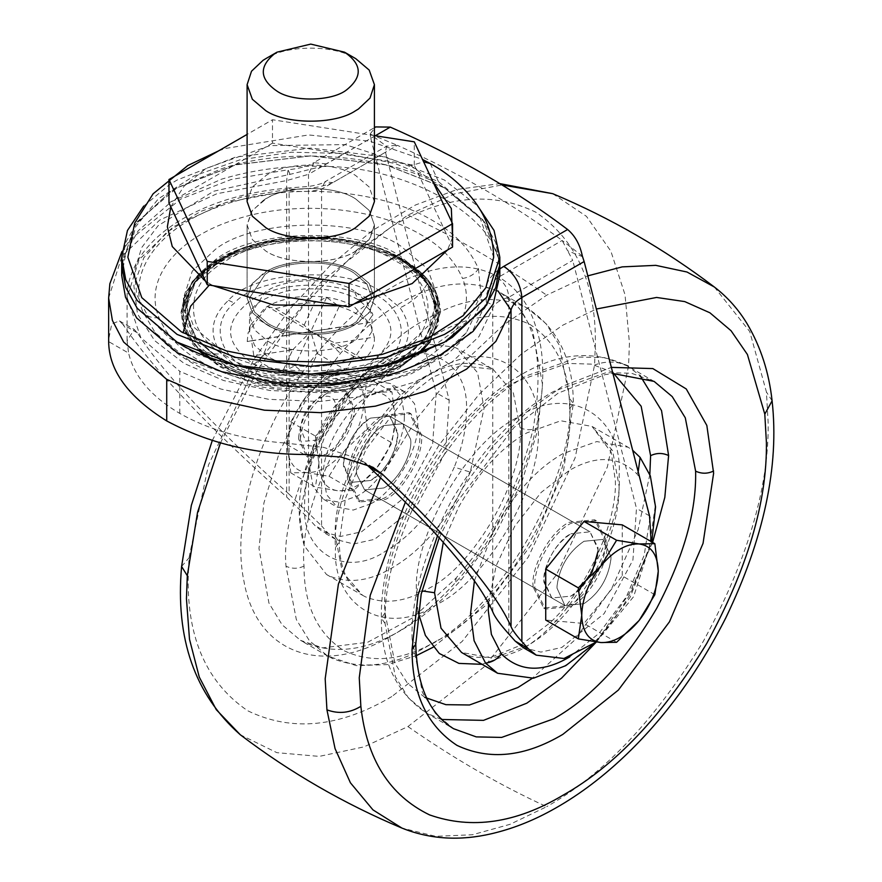 <?xml version="1.0" encoding="UTF-8"?>
<svg xmlns="http://www.w3.org/2000/svg" width="882" height="882" viewBox="0 0 882 882"><rect width="100%" height="100%" fill="white"/><g stroke="black" fill="none" stroke-linecap="round" stroke-linejoin="round"><path stroke-width="0.66" stroke-dasharray="4.41 3.31" d="M347.74 480.106C344.774 460.867 364.883 424.055 383.681 415.235L409.138 412.71L419.623 433.525C422.588 452.764 402.479 489.576 383.681 498.396L358.213 500.921L347.74 480.106M349.537 481.142C346.571 461.903 366.68 425.091 385.478 416.271L410.946 413.746L421.42 434.561C424.385 453.8 404.276 490.624 385.478 499.433L360.021 501.957L349.537 481.142M383.681 425.631L402.776 423.735L410.637 439.346C412.864 453.778 397.771 481.385 383.681 488L364.586 489.896L356.725 474.284C354.498 459.853 369.58 432.246 383.681 425.631L402.776 423.735L410.637 439.346C412.864 453.778 397.771 481.385 383.681 488L364.586 489.896L356.725 474.284C354.498 459.853 369.58 432.246 383.681 425.631M470.304 472.113C449.688 517.712 423.514 549.695 391.784 568.041C369.657 581.183 348.875 583.851 329.438 576.045L326.538 574.513L304.29 545.859L299.505 514.768L313.253 450.867C333.881 405.268 360.054 373.295 391.784 354.939L421.1 343.539L454.12 346.946L457.03 348.478L477.581 372.733L484.064 408.223L470.304 472.113L454.285 467.162C436.215 507.117 413.283 535.131 385.478 551.217C345.479 578.482 301.016 552.816 304.632 504.537C304.422 488.22 308.435 469.555 316.671 448.552C334.741 408.598 357.673 380.572 385.478 364.498C425.488 337.222 469.952 362.899 466.335 411.177C466.534 427.494 462.521 446.149 454.285 467.162M597.864 551.823L597.941 549.332L590.036 531.846L570.93 533.742L590.036 531.846L597.897 547.457C600.113 561.889 585.031 589.496 570.93 596.111L551.834 598.007L543.973 582.396C541.757 567.964 556.84 540.357 570.93 533.742C555.748 543.985 546.774 558.747 544.007 578.019L543.929 580.521L551.834 598.007L570.93 596.111L578.812 590.201M606.882 541.636C609.837 560.875 589.727 597.687 570.93 606.507L545.473 609.032L534.988 588.217C532.033 568.978 552.143 532.166 570.93 523.346L596.397 520.821L606.882 541.636M533.191 587.18C530.225 567.942 550.335 531.118 569.133 522.309L594.6 519.785L605.074 540.6C608.04 559.838 587.93 596.651 569.133 605.471L543.676 607.985L533.191 587.18M474.45 580.632L494.802 527.546C515.143 492.41 537.822 467.791 562.837 453.701L596.794 441.562L628.083 447.229L632.659 450.272M650.332 475.883L655.106 506.974L649.317 547.457L630.862 592.958C610.52 628.094 587.842 652.702 562.837 666.803L533.511 678.203M265.747 58.675L266.144 58.444C286.584 44.596 335.656 44.773 355.777 58.675M251.579 340.706L369.944 322.393L374.299 337.122L335.358 343.153L363.869 359.613L354.079 356.56L345.854 370.01L317.344 353.55L306.914 376.03L294.897 365.721L282.317 372.226L292.758 349.746L253.807 355.766L251.579 340.706L247.214 341.566L286.165 335.546L257.654 319.086L267.433 306.539L275.658 308.689L304.169 325.149L310.762 331.544L286.165 335.546M292.758 349.746L310.762 331.544L335.358 343.153M304.169 325.149L314.598 302.658L326.616 297.377L339.195 306.462L328.765 328.953L369.944 322.393M328.765 328.953L310.762 331.544L294.897 365.721M326.616 297.377L310.762 331.544L267.433 306.539M317.344 353.55L310.762 331.544L354.079 356.56M345.854 370.01L327.773 374.762L306.914 376.03M275.658 308.689L293.75 303.926L314.598 302.658M247.214 341.566L248.107 332.845L257.654 319.086M282.317 372.226C269.738 368.522 260.234 363.031 253.807 355.766M339.195 306.462C351.786 310.177 361.289 315.657 367.706 322.922M374.299 337.122C375.026 345.27 371.543 352.767 363.869 359.613M374.42 201.603L369.183 187.006L355.777 175.617C335.656 161.715 286.584 161.538 266.144 175.397L252.34 187.006L247.103 201.603M327.123 365.512C302.989 368.4 283.1 365.38 267.455 356.438L254.556 345.479L249.518 331.445L250.488 325.193L264.898 308.016C272.196 303.099 282.031 299.549 294.39 297.366C318.534 294.478 338.423 297.499 354.057 306.44L371.035 325.193L371.995 331.445L356.626 354.862C349.327 359.779 339.493 363.329 327.123 365.512M374.42 135.619L272.494 119.743L247.103 134.406M452.554 247.081L414.286 165.221L272.494 143.138L272.494 119.743M272.494 143.138L168.969 202.904M414.286 165.221L414.286 141.837M355.38 251.216L369.183 239.595L374.42 224.998L369.183 210.401L355.777 199.012C335.656 185.11 286.584 184.933 266.144 198.781L252.34 210.401L247.103 224.998L252.34 239.595L265.747 250.984C285.867 264.887 334.928 265.063 355.38 251.216M356.626 321.478C338.368 336.13 287.94 337.321 267.455 323.055L254.556 312.096L249.518 298.05L264.898 274.622C283.144 259.97 333.583 258.779 354.057 273.045L366.956 284.004L371.995 298.05L356.626 321.478C338.368 336.13 287.94 337.321 267.455 323.055L254.556 312.096L249.518 298.05L264.898 274.622C283.144 259.97 333.583 258.779 354.057 273.045L366.956 284.004L371.995 298.05L356.626 321.478M265.747 324.036L252.34 312.647L247.103 298.05L252.34 283.453L266.144 271.832C286.584 257.985 335.656 258.161 355.777 272.064L369.183 283.453L374.42 298.05L369.183 312.647L355.38 324.267C334.928 338.115 285.867 337.938 265.747 324.036L252.34 312.647L247.103 298.05L251.513 284.61L263.079 273.696C282.053 258.47 334.476 257.224 355.777 272.064L369.183 283.453L374.42 298.05L370.01 311.489L358.434 322.404C339.46 337.63 287.036 338.875 265.747 324.036M583.983 541.272C568.802 551.515 559.827 566.277 557.06 585.56L556.983 588.051L564.888 605.537L583.983 603.652C599.176 593.41 608.15 578.647 610.917 559.364L610.994 556.873L603.09 539.387L583.983 541.272C568.559 551.768 559.574 566.718 557.027 586.122L556.983 588.051L564.888 605.537L583.983 603.652C599.418 593.156 608.404 578.217 610.95 558.802L610.994 556.873L603.09 539.387L583.983 541.272M370.627 418.09L389.723 416.205L397.584 431.816C399.811 446.237 384.717 473.855 370.627 480.47L351.532 482.355L343.671 466.743C341.444 452.323 356.526 424.705 370.627 418.09C355.203 428.586 346.218 443.525 343.671 462.94L343.616 464.869L351.532 482.355L370.627 480.47C386.051 469.974 395.037 455.024 397.584 435.62L397.639 433.69L389.723 416.205L370.627 418.09M406.117 346.758C368.169 377.22 263.31 379.701 220.732 350.022L193.919 327.244L183.445 298.05L192.265 271.171L215.406 249.341C253.355 218.879 358.202 216.399 400.781 246.078L427.605 268.856L438.078 298.05L429.258 324.929L406.117 346.758M220.732 360.418L193.919 337.641L183.445 308.446L192.265 281.556L215.406 259.738C253.355 229.276 358.202 226.795 400.781 256.464L427.605 279.252L438.078 308.446L429.258 335.325L406.117 357.155C368.169 387.617 263.31 390.098 220.732 360.418M227.347 356.604C184.239 335.656 181.516 285.051 223.785 262.439C259.606 234.866 355.281 233.223 394.166 260.289C437.285 281.237 439.997 331.83 397.727 354.454C361.907 382.027 266.232 383.67 227.347 356.604M478.496 268.845L481.605 301.324L466.358 332.646L444.572 352.767L415.146 369.326L340.397 388.234L258.977 385.103L189.222 360.65L155.166 332.646L143.016 312.129C126.435 271.976 159.113 227.225 220.489 206.046C285.757 181.868 378.422 188.12 432.29 220.324C454.506 232.771 469.897 248.945 478.496 268.845C474.748 274.159 469.422 277.367 462.521 278.469C477.967 315.701 446.369 357.221 388.4 375.842C329.614 396.15 248.437 389.965 200.798 361.532C180.711 350.264 166.775 335.634 158.992 317.63C142.95 279.175 177.392 236.299 238.603 218.516C296.881 200.236 374.53 207.083 420.714 234.568C440.813 245.835 454.748 260.466 462.521 278.469M304.158 454.462L284.225 442.962L323.65 447.361L358.213 458.761L365.159 463.458M284.225 442.962C243.796 439.787 208.979 429.942 179.774 413.415C151.164 396.569 134.108 376.46 128.596 353.098L108.662 341.599M137.383 332.845L123.028 324.554C152.057 367.948 206.597 425.433 286.639 497.007L308.513 518.373L308.513 174.316L370.782 138.364L370.186 134.119L386.525 146.258L385.467 152.244L321.566 189.134C312.526 191.692 301.71 192.188 289.131 190.622L289.131 494.229C213.19 426.282 162.608 372.48 137.383 332.845L134.185 329.416L127.096 340.86L128.596 353.098M582.352 256.067L562.154 240.466L497.558 277.753C488.981 285.051 485.276 293.298 486.434 302.482L473.105 329.934L447.395 354.288L411.288 373.748L367.485 386.867L319.218 392.622L270.002 390.517L223.73 380.561L184.195 363.472L154.659 340.628L137.471 313.926L133.855 285.559L143.854 257.687L166.621 232.385L200.346 211.559L242.528 196.73L289.991 189.068C305.889 189.729 320.166 187.59 332.812 182.64L397.407 145.343C459.224 173.07 514.14 204.767 562.154 240.466L567.677 250.841L582.374 256.618M179.774 413.415L179.774 371.311L220.72 388.995L268.635 399.303L319.582 401.497L369.569 395.533L414.926 381.961L452.323 361.818L478.937 336.604L492.74 308.171C494.526 303.507 499.885 299.869 508.815 297.245L572.716 260.355L567.677 250.841M370.186 134.119L397.407 145.343L386.713 146.136L324.863 181.846L332.812 182.64M289.131 494.229L321.566 525.904L321.566 189.134L324.863 181.846C325.282 181.549 322.151 184.36 308.954 186.4L289.483 187.91L289.991 189.068C289.472 187.193 289.186 187.712 289.131 190.622L225.671 202.584L173.5 226.619L139.136 259.639L127.096 297.554L140.723 337.464L179.774 371.311M385.467 152.244L449.225 400.252L445.675 451.904L416.866 505.551L374.541 539.343L353.671 543.985L335.932 539.508L327.939 533.004L321.566 525.904M523.191 647.62L540.92 652.096L561.801 647.454L604.126 613.652L632.934 560.015L636.484 508.363L572.716 260.355M449.225 400.252L436.171 392.722L432.621 444.363L403.813 498.01L361.488 531.802L340.617 536.443L322.878 531.978L314.885 525.463L308.513 518.373M370.782 138.364L436.171 392.722M596.254 642.052L633.64 596.64L651.159 541.559M649.538 515.904L636.484 508.363M123.028 324.554L119.445 320.916L111.716 323.926L108.64 339.658M426.083 351.466L465.95 322.514L485.795 287.356C487.47 280.542 492.035 274.467 499.51 269.109L499.818 275.416M121.694 275.416L126.06 252.098L138.254 230.742L171.472 201.603L221.459 179.2C254.38 169.432 287.797 165.177 321.687 166.444L290.068 174.349L213.642 191.24L158.032 225.759L141.693 247.588L134.439 270.917L136.688 294.632L148.496 317.421L169.234 337.916L197.744 354.972L271.557 375.258L353.131 373.968L425.256 351.885M370.374 133.689L375.688 126.92M375.302 135.762L321.687 166.444C408.796 165.651 500.877 218.813 499.51 269.109L499.818 268.878M121.694 265.019L125.707 242.649L137.25 221.669L177.073 187.833L221.459 168.804C291.556 144.78 396.316 156.632 444.451 187.833L482.961 219.96L499.697 261.116M436.866 311.831C435.113 332.999 422.798 350.011 399.932 362.855C359.801 390.627 261.722 390.627 221.58 362.855C198.318 349.768 186.003 332.459 184.647 310.916L195.176 282.251L221.58 259.881L235.229 253.057L269.947 242.473L310.762 238.559L351.576 242.473L386.294 253.057L399.932 259.881C423.195 272.968 435.51 290.277 436.866 311.831L436.017 310.1L435.818 313.738L424.33 340.154L399.337 360.782L393.593 363.891C351.312 389.061 260.146 386.724 222.187 360.782L197.193 340.154L185.694 313.738L185.496 309.196C187.723 286.187 201.868 268.26 227.92 255.405C270.212 230.235 361.377 232.572 399.337 258.514C422.434 271.502 434.672 288.701 436.017 310.1L435.818 313.738L436.028 309.571L425.719 338.302L399.337 360.716L393.593 363.891M194.349 344.278C168.859 313.033 188.505 272.571 238.405 253.531C287.003 233.41 359.481 237.225 400.946 262.108L420.549 276.694L427.175 284.092L438.277 315.91L424.606 347.398L398.234 367.772L361.433 381.763L310.762 387.826L260.091 381.763L220.566 366.25L200.975 351.664L194.349 344.278C200.864 351.411 209.916 354.63 221.481 353.936C208.317 335.028 210.655 317.145 228.504 300.299C252.98 271.733 342.679 265.317 379.922 290.928L400.031 307.785C413.206 326.693 410.858 344.575 393.019 361.422C368.533 389.987 278.833 396.415 241.591 370.793L221.481 353.936M177.095 342.161L137.294 308.347L125.762 287.378L121.76 265.019L134.847 225.108L169.201 192.717L177.117 187.855L235.692 164.879L310.762 155.905L385.831 164.879L444.407 187.855L484.218 221.68L495.75 242.66L499.763 265.019L486.666 304.929L452.312 337.321L444.429 342.161M452.312 337.266L444.407 342.128L385.831 365.104L310.762 374.089L235.692 365.104L177.117 342.128L137.305 308.303L125.773 287.323L121.76 264.964L134.847 225.053L169.201 192.662L177.117 187.811L235.692 164.824L310.762 155.849L385.831 164.824L444.407 187.811L484.218 221.625L495.75 242.605L499.763 264.964L486.666 304.874L452.312 337.266M121.694 264.964L134.792 225.042L169.157 192.64L177.073 187.778L235.67 164.791L310.762 155.816L385.853 164.791L444.451 187.778L482.972 219.916L499.708 261.094M263.079 200.644C282.053 185.407 334.476 184.173 355.777 199.012L369.183 210.401L374.42 224.998L370.01 238.438L358.434 249.352C339.46 264.578 287.036 265.824 265.747 250.984L252.34 239.595L247.103 224.998L251.513 211.559L263.079 200.644M143.711 206.09L169.157 184.889L177.073 180.038L235.67 157.04L310.762 148.066L385.853 157.04L444.451 180.038L477.79 206.09M127.857 257.224L135.652 226.729L158.363 198.825L194.062 175.904L239.706 159.918L291.402 152.211L344.752 153.457L395.202 163.545L438.453 181.615L479.742 216.807L493.666 257.224M336.384 410.031C335.833 397.242 329.846 393.35 318.413 398.344L318.413 398.344C308.127 405.334 302.14 415.301 300.442 428.244L305.679 441.187L318.413 439.92C328.699 432.93 334.686 422.963 336.384 410.031M300.453 437.99L300.409 439.92L308.314 457.405L327.409 455.52C342.844 445.024 351.83 430.085 354.366 410.67L354.421 408.741L346.516 391.255L327.409 393.14C311.985 403.636 303 418.586 300.453 437.99M298.656 436.954L298.601 438.883L306.517 456.369L325.612 454.473C341.036 443.988 350.022 429.038 352.568 409.634L352.624 407.693L344.708 390.208L325.612 392.104C310.188 402.589 301.203 417.539 298.656 436.954M306.484 472.598L290.773 472.862L287.356 445.377C287.874 461.738 294.246 470.812 306.484 472.598C319.24 473.05 331.985 465.685 344.741 450.504C356.978 434.594 363.362 418.156 363.869 401.2C363.362 384.839 356.978 375.765 344.741 373.99C331.985 373.538 319.24 380.903 306.484 396.073C294.246 411.982 287.874 428.42 287.356 445.377L290.773 421.85L306.484 396.073L329.03 374.244L344.741 373.99L367.287 377.661L363.869 401.2L367.287 428.685L344.741 450.504L329.03 476.28L306.484 472.598M290.773 472.862L315.447 487.107L337.993 490.789L353.704 490.524L376.25 468.695L391.961 442.929L395.379 419.391L391.961 391.917L376.25 392.181L353.704 388.499L337.993 414.264L315.447 436.094L318.865 463.568L315.447 487.107M329.03 476.28L353.704 490.524M290.773 421.85L315.447 436.094M329.03 374.244L353.704 388.499M367.287 377.661L391.961 391.917M367.287 428.685L391.961 442.929M318.865 463.568C319.383 479.929 325.756 489.003 337.993 490.789C350.749 491.241 363.494 483.876 376.25 468.695C388.488 452.786 394.871 436.347 395.379 419.391C394.871 403.03 388.488 393.956 376.25 392.181C363.494 391.729 350.749 399.094 337.993 414.264C325.756 430.173 319.383 446.612 318.865 463.568M404.298 417.583L404.386 414.198L401.067 396.018L390.539 383.593L374.519 380.693L357.122 386.911C334.973 397.539 309.549 439.137 309.946 465.387L309.858 468.772L313.176 486.941L323.705 499.366L339.724 502.266L357.122 496.059C379.271 485.431 404.695 443.822 404.298 417.583M370.627 503.854C392.777 493.225 418.2 451.617 417.803 425.378L417.892 421.993L414.573 403.813L404.044 391.387L388.025 388.488L370.627 394.706C348.478 405.334 323.055 446.942 323.451 473.182L323.363 476.567L326.682 494.736L337.211 507.161L353.23 510.072L370.627 503.854M654.841 594.7L622.251 575.88L583.983 623.475L545.726 620.057M622.251 524.867L622.251 575.88M616.584 642.294L583.983 623.475M313.253 450.867L312.504 449.125L316.671 448.552M365.457 596.838L362.546 595.295L342.238 571.602L335.524 536.895C330.684 486.798 381.619 397.506 427.792 375.732C449.919 362.59 470.69 359.922 490.138 367.728L493.038 369.271L513.346 392.964L520.06 427.671C524.9 477.779 473.965 567.06 427.792 588.834C405.665 601.976 384.894 604.644 365.457 596.838M335.524 536.895L339.25 542.077L335.524 547.424C330.221 492.432 386.118 394.441 436.799 370.528C486.346 336.825 541.824 367.706 538.064 427.538C543.378 482.531 487.47 580.521 436.799 604.435C387.242 638.138 331.775 607.257 335.524 547.424M520.06 427.671C526.069 430.471 532.067 430.427 538.064 427.538M436.799 640.817C403.25 660.706 372.182 663.937 343.594 650.508C317.211 633.155 304.014 605.008 304.014 566.068C297.058 493.975 370.363 365.49 436.799 334.146C470.338 314.257 501.406 311.026 529.994 324.455C556.377 341.808 569.574 369.955 569.574 408.895C576.53 480.988 503.236 609.473 436.799 640.817M569.574 408.895L573.3 403.559L569.574 398.366C577.004 475.354 498.738 612.549 427.792 646.01C393.802 666.208 361.874 670.298 331.996 658.303L327.531 655.943L309.395 640.729L296.33 619.528L286.011 566.2C278.58 489.212 356.846 352.028 427.792 318.556C461.782 298.359 493.722 294.268 523.588 306.263L528.053 308.623L546.19 323.837L559.254 345.049L569.574 398.366M304.014 566.068C298.017 568.945 292.019 568.989 286.011 566.2M400.781 630.421C366.791 650.607 334.862 654.709 304.996 642.713L300.519 640.354L282.108 624.798L268.944 603.079L258.988 548.549L263.883 503.082L279.671 451.474L306.153 399.403L340.408 353.406C360.848 330.959 380.969 314.146 400.781 302.967C434.782 282.769 466.71 278.668 496.577 290.674L501.042 293.033L519.465 308.579L532.618 330.309L542.573 384.828L537.678 430.306L521.901 481.903L495.419 533.985L461.154 579.981C440.724 602.428 420.604 619.241 400.781 630.421M327.575 341.014C349.305 317.145 370.705 299.263 391.784 287.367C456.016 249.165 517.326 265.736 535.65 326.252C559.034 392.865 522.861 508.969 455.983 581.977C434.253 605.846 412.853 623.728 391.784 635.613C321.974 677.42 256.475 653.319 243.961 581.227C229.474 513.368 265.945 408.609 327.575 341.014L340.408 353.406M455.983 581.977L455.487 578.702L461.154 579.981M488.562 602.571L496.224 565.616L514.79 526.124L541.118 492.476L569.133 470.525C596.122 454.903 618.69 455.983 636.848 473.777L639.659 477.515M649.99 517.899L644.191 555.274L626.308 596.894L599.209 633.188L569.728 656.903M391.784 696.571C339.824 727.374 291.843 732.126 247.831 710.826C207.38 683.363 187.502 639.428 188.197 579.033L188.991 557.92L208.494 465.001L255.295 365.865L321.445 281.49L391.784 226.42C443.745 195.617 491.726 190.854 535.738 212.154C576.189 239.628 596.067 283.552 595.361 343.958L594.578 365.06L575.075 457.99L528.263 557.115L462.113 641.49L391.784 696.571M636.848 473.777L638.193 471.782M552.694 193.665L586.464 216.366L610.884 251.205L625.029 294.753L629.428 342.944L628.568 365.909C616.783 361.102 605.449 360.826 594.578 365.06M628.568 365.909L607.345 467.008L556.432 574.855L484.461 666.649L407.936 726.581L364.001 746.867L319.218 756.392L276.838 752.655L240.301 734.761M181.593 566.464L188.991 557.92M220.412 442.985L257.412 370.098L304.477 304.411L356.427 251.811L407.936 215.065L454.616 193.853L502.034 184.966M407.936 726.581C454.186 758.785 500.425 785.476 546.675 806.677L510.005 824.328L472.388 834.758L435.675 836.334L401.916 828.077M380.517 477.735L416.932 418.542L458.949 366.725L503.247 325.204L546.675 295.161L587.82 275.857M407.936 215.065C454.186 236.266 500.425 262.957 546.675 295.161M714.31 286.981L749.733 331.533L766.425 391.994L768.167 423.04C768.928 487.878 747.308 560.643 703.296 641.346C655.414 719.811 603.211 774.925 546.675 806.677M405.367 502.167L439.181 444.881L478.959 394.475L521.262 354.123L562.837 325.171L596.342 309.031M772.092 400.825L766.425 391.994M437.439 535.925L462.708 487.856L494.229 444.804L528.715 410.339L562.837 386.129L611.347 367.375M441.496 719.48L426.557 713.119L453.568 728.708L435.432 713.494L422.368 692.293L412.048 638.965L415.775 644.147M412.048 638.965C411.078 598.635 424.055 552.893 450.978 501.726C482.013 449.247 516.301 412.445 553.83 391.321L606.022 372.689L631.413 373.218L654.091 381.388L627.08 365.798L640.056 375.545M594.854 572.164C574.513 607.301 551.834 631.92 526.819 646.01L492.851 658.137L461.573 652.471C470.216 657.586 481.153 658.755 494.361 655.988L520.7 645.238L549.574 623.166C588.261 587.897 616.948 522.232 615.371 480.988L611.336 452.565L592.076 426.447L612.615 450.702L619.098 486.18C619.418 511.538 611.336 540.203 594.854 572.164M443.282 542.441L458.783 506.753C479.135 471.616 501.814 446.998 526.819 432.908L560.787 420.78L592.076 426.447L628.083 447.229M652.614 542.397L629.671 592.781L596.309 642.063M385.037 623.376L381.311 618.183C381.245 661.18 396.327 692.822 426.557 713.119L408.421 697.905L395.357 676.692L385.037 623.376C384.078 583.046 397.054 537.292 423.966 486.136C455.013 433.657 489.29 396.856 526.819 375.732L579.011 357.089L604.413 357.618L627.08 365.798C593.134 349.316 556.928 352.8 518.462 376.272C502.475 385.699 486.677 398.267 471.054 413.945C452.014 433.216 435.223 455.564 420.681 481.01C394.045 529.663 380.925 575.395 381.311 618.183L385.037 612.847C378.08 540.743 451.386 412.269 517.822 380.925L567.236 363.406L591.238 364.112L612.571 372.127M418.013 611.766L416.536 592.737C412.015 537.491 467.714 441.011 517.822 417.307C567.931 383.152 623.629 415.312 619.098 475.784C623.629 531.03 567.931 627.51 517.822 651.203L482.09 664.322M416.536 592.737L421.883 590.885M649.836 474.516L638.16 529.608L611.711 588.47L573.962 640.795L532.089 678.456M424.771 697.375L407.429 683.219L394.916 663.275L385.037 612.847M158.992 317.63C152.09 318.325 146.765 316.495 143.016 312.129M492.74 611.777L492.74 308.171C492.365 304.985 490.26 303.088 486.434 302.482M497.558 277.753C504.394 282.472 508.153 288.965 508.815 297.245L508.815 634.015M108.64 298.006L121.881 256.375L159.653 220.092L216.95 193.709L286.639 180.578L308.513 174.316L313.783 162.663C307.653 166.301 299.086 168.671 288.083 169.763L286.639 180.578L286.639 497.007M327.939 533.004L314.885 525.463M485.795 287.356L497.922 290.862M290.068 174.349L288.083 169.763L231.084 179.531L180.755 199.089L130.26 239.507L121.948 251.535M326.516 163.92L313.783 162.663L374.42 127.658M402.335 357.111C364.608 386.14 263.883 387.871 222.937 359.371L219.684 357.43C176.687 334.554 176.323 283.32 219.188 260.223C256.905 231.194 357.64 229.463 398.587 257.963L401.828 259.914C444.826 282.78 445.19 334.013 402.335 357.111M219.684 357.43L218.912 358.753L194.779 336.891L185.496 309.571L195.804 280.851L222.187 258.437L227.92 255.405M402.611 260.399L426.745 282.251L436.028 309.571C435.035 289.715 423.823 273.155 402.379 259.892C370.727 238.868 309.505 230.169 262.527 242.385C240.069 247.941 222.01 256.353 208.339 267.61C193.511 279.848 185.893 293.827 185.496 309.571L185.694 313.738L185.496 309.196L184.647 310.916M241.403 249.143C288.293 229.574 366.736 236.155 401.387 259.043C450.283 282.593 450.283 340.143 401.387 363.693L380.109 373.593C333.231 393.163 254.788 386.581 220.125 363.693C171.24 340.143 171.24 282.593 220.125 259.043L241.051 248.889C288.171 229.221 367.011 235.836 401.85 258.834L419.082 271.182C459.798 304.257 434.727 357.298 380.462 373.968C333.341 393.626 254.501 387.022 219.673 364.012L202.43 351.675C161.726 318.6 186.797 265.559 241.051 248.889M202.43 351.675L201.669 352.877L186.521 333.903L181.03 312.349L191.703 282.604L219.034 259.396L266.177 242.021L326.208 237.986L326.153 239.011C357.596 241.789 382.931 248.9 402.159 260.344L422.026 275.118L437.384 298.094L438.751 323.551L425.686 347.265L402.159 365.887L357.64 382.656L295.36 387.209L263.883 382.656L219.353 365.887L203.61 354.851M419.854 271.821L435.002 290.806L440.482 312.349L429.81 342.106L402.49 365.313L355.336 382.689L295.36 387.209M200.975 351.664L199.497 351.102C168.032 323.562 180.832 279.958 219.353 260.344C246.497 244.413 282.097 237.302 326.153 239.011M420.549 276.694L422.026 275.118M427.175 284.092C420.648 294.599 411.596 302.504 400.031 307.785M393.019 361.422L387.121 359.812C364.387 386.327 281.126 392.292 246.552 368.511C218.471 354.332 210.39 322.25 234.403 303.066C257.125 276.551 340.397 270.587 374.971 294.368C403.052 308.546 411.122 340.628 387.121 359.812M228.504 300.299L234.403 303.066M367.562 298.645C336.814 279.859 279.274 280.884 250.576 300.718C222.837 322.404 223.962 343.572 253.95 364.233C283.761 382.369 338.842 382.182 368.257 363.836C398.708 341.995 398.477 320.265 367.562 298.645L358.015 299.593L354.057 290.851L366.956 301.809L371.995 315.844L356.626 339.272C338.368 353.925 287.94 355.115 267.455 340.849L254.556 329.89L249.518 315.844L264.898 292.416C283.144 277.764 333.583 276.573 354.057 290.851M253.95 364.233C262.086 358.566 266.585 350.771 267.455 340.849M170.81 206.851L183.952 186.289L205.969 168.451L269.947 145.607L345.16 144.604L410.902 165.706L423.625 161.814M430.262 163.545L438.453 181.615M410.902 165.706L432.842 181.516M452.554 237.501L447.505 250.003M354.068 303.948L342.194 305.8M213.19 285.702L210.611 284.28L209.31 285.095M210.611 284.28L205.616 281.325M410.946 413.746L409.138 412.71M358.213 500.921L360.021 501.957M304.29 545.859C295.481 515.364 298.226 483.115 312.504 449.125C323.253 422.544 339.283 398.73 360.584 377.683C379.933 359.228 400.097 347.85 421.1 343.539M590.036 531.846L389.723 416.205L590.036 531.846M364.586 489.896L564.888 605.537L364.586 489.896M326.538 574.513L362.546 595.295L349.945 583.267C343.098 572.936 339.537 559.21 339.25 542.077L345.568 498.143L366.14 449.159L403.901 399.667L432.753 377.187L460.349 365.743L493.038 369.271L457.03 348.478M433.095 647.256L486.269 605.019L532.882 542.573L563.521 470.878L573.3 403.559C573.377 360.562 558.284 328.92 528.053 308.623L501.042 293.033C534.712 312.052 545.374 357.552 533.026 429.523C518.947 486.632 493.093 536.355 455.487 578.702L412.963 617.676L367.75 642.228L322.658 647.884L300.519 640.354L327.531 655.943L356.108 665.612L387.606 664.609L416.282 655.668M596.397 520.821L594.6 519.785M543.676 607.985L545.473 609.032M595.46 642.669L630.112 597.312L651.809 541.934M212.264 440.57L254.259 358.676L290.2 308.59L330.364 265.206L372.821 230.29L415.532 204.977L457.306 189.421L499.807 183.61M439.214 537.888L456.942 502.101L514.107 427.406L558.207 393.118L605.206 374.596L612.924 373.516M250.488 325.193L248.107 332.845M371.035 325.193L372.028 328.402M371.995 331.445L371.995 315.844C374.861 314.775 370.197 309.362 358.015 299.593C339.283 289.186 315.558 286.341 286.848 291.027C262.351 297.807 249.915 306.076 249.518 315.844L249.518 331.445M247.103 224.998L247.103 298.05L247.103 224.998M374.42 224.998L374.42 298.05L374.42 224.998M183.445 298.05L183.445 308.446M438.078 298.05L438.078 308.446M466.358 332.646C448.751 353.318 424.529 368.643 393.703 378.61C372.568 385.445 350.672 389.513 328.038 390.814C295.018 392.865 262.715 389.149 231.128 379.668C197.888 369.194 172.563 353.517 155.166 332.646M127.096 297.521L127.096 340.86M127.096 297.554C126.887 288.017 129.158 272.329 142.586 253.399C151.076 241.933 162.332 231.701 176.356 222.705C207.248 203.268 244.964 191.67 289.483 187.91M335.932 539.508L322.878 531.978M119.445 320.916L134.185 329.416M372.943 467.273L358.213 458.761M185.507 309.373L189.619 291.799C196.818 276.375 212.022 263.464 235.229 253.057M386.294 253.057C409.832 263.619 425.135 276.761 432.202 292.46L436.006 310.243M430.184 341.841L440.482 312.349C440.008 296.881 433.073 283.21 419.645 271.325L398.907 257.004L338.523 238.713L281.325 238.923L240.466 248.967L197.557 275.482L185.264 293.221L181.03 312.349L186.664 334.366L203.599 354.895M203.709 354.994L207.568 358.092L263.883 382.656L260.091 381.763M418.024 354.807L391.476 371.41L361.433 381.763M424.606 347.387L398.851 368.687L374.376 380.374L327.476 390.55L273.696 387.727L245.02 379.569L218.394 365.986L196.918 347.398M218.504 150.921L225.362 148.463L308.535 134.946L369.547 141.12L422.511 159.422M300.409 439.92L300.409 429.523M327.409 393.14L318.413 398.344M306.517 456.369L308.314 457.405M346.516 391.255L344.708 390.208M323.705 499.366L337.211 507.161M404.044 391.387L390.539 383.593"/><path stroke-width="1.32" d="M595.46 642.669L565.77 665.645L533.511 678.203L497.58 673.264L485.552 663.088L474.108 640.74L470.558 613.519L474.45 580.632M632.659 450.272L640.112 457.405L650.332 475.883L655.558 506.941L651.809 541.934M344.52 52.17L344.52 52.17C362.094 64.298 362.756 76.877 346.516 89.931C332.282 101.353 292.967 102.279 277.003 91.155C259.429 79.038 258.757 66.448 274.997 53.405L277.003 52.17L310.762 44.1L344.52 52.17L355.777 58.675L369.183 70.064L374.42 84.661L370.01 98.1L358.434 109.015L355.38 110.867C334.928 124.726 285.867 124.549 265.747 110.647L252.34 99.258L247.103 84.661L251.513 71.221L263.079 60.307L266.144 58.444M247.103 84.661L247.103 201.603L252.34 216.2L265.747 227.6C285.867 241.492 334.928 241.668 355.38 227.821L369.183 216.2L374.42 201.603L374.42 84.661M247.103 134.406L168.969 179.52L207.226 261.381L349.018 283.464L452.554 223.697L414.286 141.837L374.42 135.619M207.226 261.381L207.226 284.765L168.969 202.904L168.969 179.52M207.226 284.765L349.018 306.859L452.554 247.081L452.554 223.697M349.018 306.859L349.018 283.464M578.812 590.201L592.164 571.944L597.864 551.823M651.159 541.559L649.538 515.904L584.138 261.557L521.868 297.499L521.868 641.556L528.252 648.645L515.198 641.104L508.815 634.015C499.929 624.092 494.559 616.672 492.74 611.777C478.496 579.474 437.031 530.942 368.334 466.192L365.159 463.458M515.198 641.104L523.191 647.62L536.245 655.161L563.951 658.49L596.254 642.052M521.868 641.556C515.871 634.864 512.266 629.858 511.031 626.562C496.081 592.528 453.293 541.835 382.689 474.472L368.334 466.192M528.252 648.645L536.245 655.161M374.42 127.658L375.688 126.92L390.274 127.107C457.394 156.621 516.51 190.755 567.633 229.507C575.042 235.737 579.948 244.601 582.352 256.067L584.138 261.557M382.689 474.472L372.943 467.273L341.091 457.041L304.158 454.462C254.126 454.329 208.317 443.15 166.72 420.946C128.254 396.933 108.905 370.484 108.662 341.599L108.64 298.006L109.853 283.75L121.948 251.535M499.818 275.416L493.258 303.937L473.028 331.434L440.603 354.762L400.064 371.62L388.135 375.015L334.686 383.692L276.562 382.766L221.669 371.686L177.073 352.602L136.699 318.027L125.487 297.179L121.694 275.416L121.694 265.019L125.707 287.389L137.25 308.369L177.073 342.205C225.197 373.406 329.967 385.258 400.064 361.234L444.451 342.205L484.273 308.369L495.816 287.389L499.818 265.019L499.818 275.416M425.256 351.885L426.083 351.466M499.697 261.116L499.818 265.019M177.117 342.172L235.692 365.159L310.762 374.133L385.831 365.159L444.429 342.161M499.708 261.094L499.818 264.964L486.721 304.885L452.356 337.299L444.451 342.15L385.853 365.148L310.762 374.122L235.67 365.148L177.073 342.15L137.25 308.325L125.707 287.334L121.694 264.964L121.694 257.224L127.449 230.489L143.711 206.09M477.79 206.09L494.063 230.489L499.818 257.224L486.721 297.146L452.356 329.548L444.451 334.41L385.853 357.397L310.762 366.383L235.67 357.397L177.073 334.41L137.25 300.575L125.707 279.594L121.694 257.224M423.625 161.814L430.262 163.545C446.193 172.277 459.963 183.61 471.572 197.568C485.773 214.877 493.137 234.766 493.666 257.224L485.872 287.719L463.16 315.613L427.461 338.534L381.818 354.531L330.111 362.226L276.772 360.981L226.321 350.893L181.427 331.897L141.781 297.631L127.857 257.224L134.681 223.124L153.104 193.808L187.866 165.496L218.504 150.921M639.13 543.951L616.584 540.269L600.863 566.035C588.636 581.944 582.252 598.382 581.734 615.338C582.252 631.699 588.636 640.773 600.863 642.559C613.618 643.011 626.374 635.646 639.13 620.465C651.368 604.556 657.74 588.118 658.259 571.161C657.74 554.8 651.368 545.726 639.13 543.951C626.374 543.499 613.618 550.864 600.863 566.035L578.316 587.864L581.734 615.338L578.316 638.877L600.863 642.559L616.584 642.294L639.13 620.465L654.841 594.7L658.259 571.161L654.841 543.687L639.13 543.951M654.841 543.687L622.251 524.867L583.983 521.449L616.584 540.269M578.316 638.877L545.726 620.057L545.726 569.044L583.983 521.449M578.316 587.864L545.726 569.044M639.659 477.515L649.99 517.899M569.728 656.903L569.133 657.244C542.154 672.867 519.575 671.786 501.417 653.992L491.395 634.423L488.275 610.564L488.562 602.571M501.417 653.992C497.172 659.339 491.88 662.371 485.552 663.088M638.193 471.782L640.112 457.405M596.342 309.031L656.572 297.454L684.741 301.589L709.922 312.801L731.057 330.728L747.407 354.487L764.804 414.176L766.414 442.709C767.108 502.299 747.241 569.188 706.791 643.364C662.779 715.478 614.787 766.138 562.837 795.321C516.025 823.16 471.605 829.675 429.578 814.902C389.646 795.52 366.736 759.325 360.859 706.317C350 713.009 338.688 714.177 326.935 709.845L335.072 748.642L350.408 782.775L372.954 809.874L401.916 828.077C344.112 803.778 290.244 772.676 240.301 734.761L216.266 709.657L199.277 677.067L189.498 639.285L186.444 598.702L187.304 575.737L181.593 566.464L191.328 505.408L212.264 440.57M187.304 575.737L197.546 512.343L220.412 442.985M502.034 184.966L552.694 193.665C610.498 217.964 664.367 249.066 714.31 286.981L686.99 272.02L655.778 265.35L622.207 266.882L587.82 275.857M326.935 709.845L325.182 678.798L338.379 584.237L380.517 477.735M360.859 706.317L359.25 677.784L370.22 595.339L405.367 502.167M764.804 414.176L772.092 400.825C769.027 372.535 760.747 346.913 747.252 323.97C738.477 309.428 727.496 297.102 714.31 286.981M611.347 367.375L652.834 368.577L686.262 388.962L706.835 425.444L713.626 473.193L703.042 543.389L669.46 621.81L618.337 690.099L562.837 734.375C524.746 756.965 489.466 760.626 456.986 745.378C427.031 725.677 412.048 693.715 412.048 649.494L418.057 595.141L437.439 535.925M612.924 373.516L654.091 381.388L672.227 396.602L685.292 417.814L695.611 471.142C701.609 473.932 707.618 473.888 713.615 471.01M695.611 471.142C696.582 511.472 683.605 557.215 656.682 608.371C625.636 660.85 591.359 697.651 553.83 718.775L501.637 737.418L476.236 736.889L453.568 728.708C429.402 713.935 416.811 685.755 415.775 644.147L412.048 649.494M497.58 673.264L461.573 652.471L441.022 628.216L434.539 592.737L443.282 542.441M640.056 375.545L661.533 410.593L668.6 455.542L664.819 497.382L652.614 542.397M596.309 642.063L561.503 678.192L526.819 703.186L483.512 720.362L441.496 719.48M421.883 590.885L434.539 592.737M482.09 664.322L458.894 663.396L439.313 653.474L425.4 635.448L418.013 611.766M612.571 372.127L641.159 406.238L650.596 455.674L649.836 474.516M532.089 678.456L517.822 687.596L469.478 704.983L445.895 704.674L424.771 697.375M668.6 455.542C662.603 452.753 656.594 452.797 650.596 455.674M511.031 626.562L511.031 310.122L495.882 341.356L466.6 369.084L425.422 391.244L375.434 406.161L320.387 412.666L264.424 410.196L211.768 398.829L166.72 379.37L123.667 342.062L112.4 320.42L108.64 298.039M499.51 269.109L503.865 266.32C514.724 273.905 520.722 284.302 521.868 297.499C515.871 301.027 512.266 305.238 511.031 310.122L497.922 290.862M166.72 420.946L166.72 379.37M503.865 266.32L567.633 229.507M390.274 127.107L375.302 135.762M203.61 354.851L199.497 351.102M432.842 181.516L451.319 208.505L452.554 237.501M447.505 250.003L412.181 283.552L354.068 303.948M342.194 305.8L273.387 304.952L213.19 285.702M209.31 285.095L190.6 306.208L183.059 332.823M205.616 281.325L172.277 246.574L167.36 226.762L170.81 206.851M416.282 655.668L433.095 647.256M240.301 734.761C194.812 694.685 175.242 638.579 181.593 566.464M499.807 183.61L552.694 193.665M401.916 828.077C429.854 839.289 459.765 841.163 491.638 833.699C511.758 828.992 531.515 821.318 550.919 810.701C575.924 797.085 600.124 779.258 623.53 757.219C663.716 719.359 697.794 672.944 725.754 617.962C763.955 538.516 779.401 466.137 772.092 400.825M415.775 644.147L421.21 593.928L439.214 537.888M265.747 58.675L277.003 52.17M430.184 341.841L418.024 354.807M499.818 264.964L499.818 257.224M422.511 159.422L430.262 163.545"/></g></svg>
